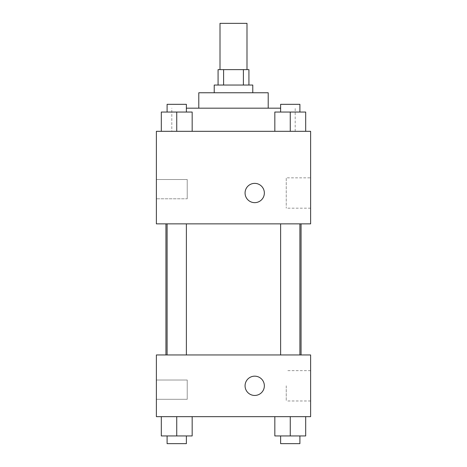 <?xml version="1.0" encoding="UTF-8"?>
<svg xmlns="http://www.w3.org/2000/svg" width="467" height="467" viewBox="0 0 467 467"><rect width="100%" height="100%" fill="white"/><g stroke="black" fill="none" stroke-linecap="round" stroke-linejoin="round"><path stroke-width="0.35" stroke-dasharray="2.33 1.75" d="M220.004 23.35L246.996 23.35M233.5 69.624L220.004 69.624L233.5 69.624M243.395 85.047L243.395 69.624L248.923 69.624L248.923 85.047L223.605 85.047L248.923 85.047M243.395 69.624L218.077 69.624L218.077 85.047L223.605 85.047L218.077 85.047M252.781 85.047L214.219 85.047M214.219 92.758L252.781 92.758L214.219 92.758M223.605 85.047L223.605 69.624M268.204 92.758L198.796 92.758M198.796 108.181L268.204 108.181L198.796 108.181M280.62 108.181L186.38 108.181M171.803 131.315L295.197 131.315L171.803 131.315L171.803 108.181M310.619 131.315L156.381 131.315L156.381 223.862L310.619 223.862L310.619 131.315M161.313 131.315L192.165 131.315L161.313 131.315L192.165 131.315L161.313 131.315L176.742 131.315L176.742 112.039L161.313 112.039L186.38 112.039L161.313 112.039L161.313 131.315L176.742 131.315L161.313 131.315L161.313 112.039L161.313 131.315L192.165 131.315L176.742 131.315L176.742 112.039L192.165 112.039L167.098 112.039L192.165 112.039L192.165 131.315L192.165 112.039M274.835 131.315L305.687 131.315L274.835 131.315L305.687 131.315L274.835 131.315L290.258 131.315L290.258 112.039L274.835 112.039L299.902 112.039L274.835 112.039L274.835 131.315L290.258 131.315L274.835 131.315L274.835 112.039L274.835 131.315L305.687 131.315L290.258 131.315L290.258 112.039L305.687 112.039L280.62 112.039L305.687 112.039L305.687 131.315L305.687 112.039M264.351 193.011A9.638 9.638 0 0 0 249.892 184.663A9.638 9.638 0 0 0 249.892 201.359A9.638 9.638 0 0 0 264.351 193.011A9.638 9.638 0 0 1 249.892 201.359A9.638 9.638 0 0 1 249.892 184.663A9.638 9.638 0 0 1 264.351 193.011M310.619 177.845L310.619 208.177L310.619 177.845L286.248 177.845L286.248 208.177L286.248 177.845M245.07 193.011A9.638 9.638 0 0 0 259.529 201.359A9.638 9.638 0 0 0 259.529 184.663A9.638 9.638 0 0 0 245.07 193.011M156.381 198.796L156.381 179.515L156.381 198.796L156.381 179.515L156.381 198.796L187.226 198.796L187.226 179.515L187.226 198.796L187.226 179.515L187.226 198.796L156.381 198.796M290.258 223.862L299.902 223.862L290.258 223.862M176.742 223.862L167.098 223.862L176.742 223.862M233.5 223.862L165.943 223.862L233.5 223.862M233.5 354.961L165.943 354.961L233.5 354.961M290.258 354.961L299.902 354.961L290.258 354.961M176.742 354.961L167.098 354.961L176.742 354.961M310.619 354.961L156.381 354.961L156.381 416.657L310.619 416.657L310.619 354.961M156.381 389.665L156.381 399.308L156.381 389.665M305.687 435.939L305.687 416.657L305.687 435.939L290.258 435.939L305.687 435.939L290.258 435.939L290.258 416.657L305.687 416.657L274.835 416.657L305.687 416.657L274.835 416.657L305.687 416.657L274.835 416.657L305.687 416.657L290.258 416.657L290.258 435.939L274.835 435.939L274.835 416.657L274.835 435.939L299.902 435.939L274.835 435.939L274.835 416.657M192.165 435.939L192.165 416.657L192.165 435.939L176.742 435.939L192.165 435.939L176.742 435.939L176.742 416.657L192.165 416.657L161.313 416.657L192.165 416.657L161.313 416.657L192.165 416.657L161.313 416.657L192.165 416.657L176.742 416.657L176.742 435.939L161.313 435.939L161.313 416.657L161.313 435.939L186.38 435.939L161.313 435.939L161.313 416.657M156.381 399.308L187.226 399.308L187.226 380.027L187.226 399.308L187.226 380.027L187.226 399.308L156.381 399.308M310.619 385.812L310.619 400.978L310.619 385.812M254.713 376.168A9.638 9.638 0 0 0 246.36 390.628A9.638 9.638 0 0 0 263.061 390.628A9.638 9.638 0 0 0 254.713 376.168A9.638 9.638 0 0 1 263.061 390.628A9.638 9.638 0 0 1 246.36 390.628A9.638 9.638 0 0 1 254.713 376.168M286.248 385.812L286.248 400.978L286.248 385.812M254.713 395.45A9.638 9.638 0 0 0 263.061 380.99A9.638 9.638 0 0 0 246.36 380.99A9.638 9.638 0 0 0 254.713 395.45M280.62 435.939L280.62 443.65L299.902 443.65L280.62 443.65L299.902 443.65L299.902 435.939L280.62 435.939L299.902 435.939M290.258 435.939L290.258 416.657M167.098 435.939L167.098 443.65L186.38 443.65L167.098 443.65L186.38 443.65L186.38 435.939L167.098 435.939L186.38 435.939M176.742 435.939L176.742 416.657M280.62 112.039L280.62 104.328L299.902 104.328L280.62 104.328L299.902 104.328L299.902 112.039M290.258 131.315L290.258 112.039M167.098 112.039L167.098 104.328L186.38 104.328L167.098 104.328L186.38 104.328L186.38 112.039M176.742 131.315L176.742 112.039M295.197 131.315L295.197 108.181M310.619 208.177L286.248 208.177M156.381 179.515L187.226 179.515L156.381 179.515M186.38 354.961L186.38 223.862M167.098 354.961L167.098 223.862M299.902 354.961L299.902 223.862M280.62 354.961L280.62 223.862M156.381 380.027L187.226 380.027L156.381 380.027M310.619 370.646L286.248 370.646M310.619 400.978L286.248 400.978"/><path stroke-width="0.7" d="M246.996 69.624L246.996 23.35L220.004 23.35L220.004 69.624M223.605 85.047L223.605 69.624L218.077 69.624L218.077 85.047M223.605 69.624L248.923 69.624L248.923 85.047M243.395 85.047L243.395 69.624M214.219 92.758L214.219 85.047L252.781 85.047L252.781 92.758M198.796 108.181L198.796 92.758L268.204 92.758L268.204 108.181M186.38 108.181L280.62 108.181M156.381 131.315L310.619 131.315L310.619 223.862L156.381 223.862L156.381 131.315M245.07 193.011A9.638 9.638 0 0 1 259.529 184.663A9.638 9.638 0 0 1 259.529 201.359A9.638 9.638 0 0 1 245.07 193.011M156.381 354.961L310.619 354.961L310.619 416.657L156.381 416.657L156.381 354.961M254.713 395.45A9.638 9.638 0 0 1 246.36 380.99A9.638 9.638 0 0 1 263.061 380.99A9.638 9.638 0 0 1 254.713 395.45M274.835 416.657L274.835 435.939L305.687 435.939L305.687 416.657L305.687 435.939M290.258 435.939L290.258 416.657M299.902 435.939L299.902 443.65L280.62 443.65L280.62 435.939M161.313 416.657L161.313 435.939L192.165 435.939L192.165 416.657L192.165 435.939M176.742 435.939L176.742 416.657M186.38 435.939L186.38 443.65L167.098 443.65L167.098 435.939M274.835 131.315L274.835 112.039L305.687 112.039L305.687 131.315L305.687 112.039M290.258 131.315L290.258 112.039M299.902 112.039L299.902 104.328L280.62 104.328L280.62 112.039M161.313 131.315L161.313 112.039L192.165 112.039L192.165 131.315L192.165 112.039M176.742 131.315L176.742 112.039M186.38 112.039L186.38 104.328L167.098 104.328L167.098 112.039M301.057 354.961L301.057 223.862M165.943 354.961L165.943 223.862M280.62 223.862L280.62 354.961M299.902 223.862L299.902 354.961M186.38 354.961L186.38 223.862M167.098 354.961L167.098 223.862"/></g></svg>
